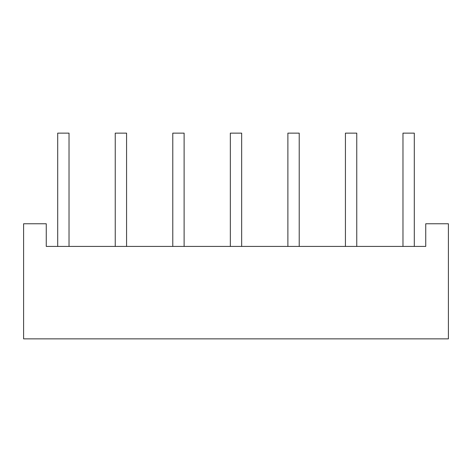 <?xml version="1.0" encoding="UTF-8"?>
<svg xmlns="http://www.w3.org/2000/svg" width="472" height="472" viewBox="0 0 472 472"><rect width="100%" height="100%" fill="white"/><g stroke="black" fill="none" stroke-linecap="round" stroke-linejoin="round"><path stroke-width="0.71" d="M425.744 246.419L46.256 246.419L46.256 223.763L23.6 223.763L23.6 338.861L448.4 338.861L448.4 223.763L425.744 223.763L425.744 246.419M414.304 246.419L414.304 133.139L402.976 133.139L402.976 246.419M345.427 246.419L345.427 133.139L356.755 133.139L356.755 246.419M299.213 246.419L299.213 133.139L287.885 133.139L287.885 246.419M126.573 246.419L126.573 133.139L115.245 133.139L115.245 246.419M184.115 246.419L184.115 133.139L172.787 133.139L172.787 246.419M241.664 246.419L241.664 133.139L230.336 133.139L230.336 246.419M57.696 246.419L57.696 133.139L69.024 133.139L69.024 246.419"/></g></svg>
